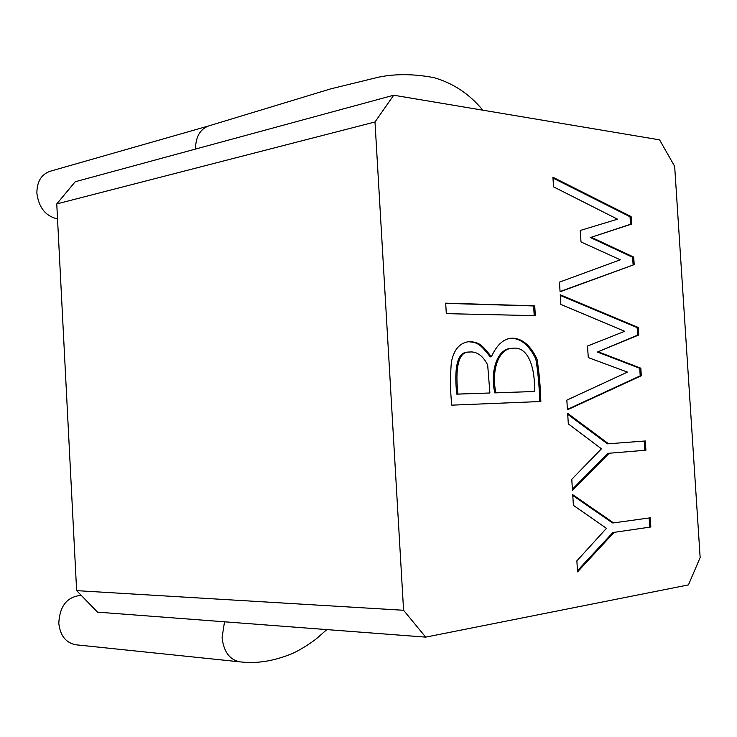 <?xml version="1.0" encoding="UTF-8"?>
<svg xmlns="http://www.w3.org/2000/svg" width="737" height="737" viewBox="0 0 737 737"><rect width="100%" height="100%" fill="white"/><g stroke="black" fill="none" stroke-linecap="round" stroke-linejoin="round"><path stroke-width="1.11" d="M688.441 584.902L425.673 637.127L403.581 610.273L374.995 121.974L393.705 95.22L659.587 139.855L674.668 166.369L700.15 557.559L688.441 584.902M393.705 95.22L75.211 181.744L56.758 203.928L76.63 590.641L97.524 612.134L425.673 637.127M609.103 453.301L572.456 490.28L571.774 479.308L601.438 448.815L568.319 423.886L567.656 413.365L608.559 443.775L645.326 440.975L645.916 450.215L607.997 453.338L572.391 489.239M598.518 351.918L640.831 368.205L641.31 375.75L567.435 409.818L566.836 400.136L627.445 372.111L588.292 357.583L587.509 346.049L624.672 331.309L560.857 304.427L560.258 294.791L638.214 327.458L638.758 334.994L597.412 352.028L639.734 368.297L640.831 368.205M606.459 528.318L573.404 505.342L572.732 494.674L613.571 522.902L650.255 517.816L650.845 527.001L614.105 532.363L577.55 571.875L576.868 560.857L606.459 528.318M445.682 303.165L534.721 305.818L535.329 315.657L446.309 313.649L445.682 303.165M634.188 264.629L560.074 291.778L559.466 282.142L620.278 259.793L581.014 241.948L580.231 230.478L617.523 219.184L553.524 186.839L552.925 177.239L631.112 216.577L631.646 224.076L591.277 237.259L633.709 257.112L634.188 264.629L560.056 291.53M491.386 356.782C496.627 345.294 503.113 339.121 510.861 338.274L512.915 338.172C522.616 338.707 530.658 345.699 537.043 359.159C539.162 372.415 540.424 386.538 540.838 401.508L451.79 405.157C450.27 391.734 450.114 377.491 451.33 362.457C453.642 350.011 459.381 343.083 468.539 341.682C479.253 341.738 482.007 344.999 491.386 356.782L490.262 356.883C480.957 345.303 478.47 342.125 467.995 341.756M403.581 610.273L76.63 590.641M56.758 203.928L374.995 121.974M469.358 352.028L468.235 352.139C454.711 351.429 454.766 376.331 456.802 394.157L489.902 392.996L487.673 365.036C483.38 356.496 477.926 352.129 471.302 351.927L469.358 352.037C455.834 351.309 455.899 376.229 457.935 394.065L489.902 392.996M456.802 394.157L457.935 394.065M510.99 348.38C496.591 349.145 490.105 372.332 494.803 392.885L534.307 391.513C535.569 370.997 529.304 346.473 513.459 348.196L512.114 348.269C497.715 349.034 491.229 372.231 495.927 392.803L534.307 391.513M494.803 392.885L495.927 392.803M510.382 338.338L511.791 338.292C521.391 338.799 529.406 345.699 535.836 358.993C538.028 372.074 539.3 386.05 539.677 400.928M633.101 264.786L632.622 257.277L633.709 257.112M552.971 178.041L630.024 216.752L630.559 224.251L591.277 237.259M590.18 237.434L632.622 257.277M630.559 224.251L631.646 224.076M630.024 216.752L631.112 216.577M534.205 315.629L533.606 305.956L534.721 305.818M533.606 305.956L445.692 303.349M650.845 527.001L614.105 532.363M612.991 532.354L577.476 570.696M649.739 526.992L649.159 517.973M572.787 495.494L612.456 522.892L613.571 522.902M639.734 368.297L640.213 375.842L641.31 375.75M560.295 295.408L637.127 327.578L637.662 335.105L638.758 334.994M637.662 335.105L597.412 352.028M637.127 327.578L638.214 327.458M640.213 375.842L567.407 409.385M607.997 453.338L645.916 450.215M644.82 450.261L644.23 441.058M567.72 414.305L607.454 443.821L608.559 443.775M326.813 629.601L316.67 638.5C313.538 641.199 301.212 649.739 291.668 653.783C273.565 661.19 256.338 663.88 240.004 661.854C229.603 659.818 223.633 651.683 222.077 637.45L224.527 621.807M240.004 661.854L75.948 644.792C65.897 642.904 60.176 635.69 58.785 623.134C59.752 605.952 67.122 596.712 80.886 595.422L81.3 595.441M482.827 110.181C469.506 94.06 453.246 83.226 434.065 77.68C414.406 73.893 396.055 73.682 379.03 77.063L330.987 88.79L208.755 125.907L49.876 171.343C41.208 174.531 36.868 181.818 36.878 193.214C38.775 207.641 45.657 216.208 57.532 218.926M511.791 338.292L512.915 338.172M208.755 125.907C200.151 129.067 195.729 136.787 195.462 149.077M467.912 341.765L468.548 341.701M512.114 348.269L510.999 348.38"/></g></svg>
